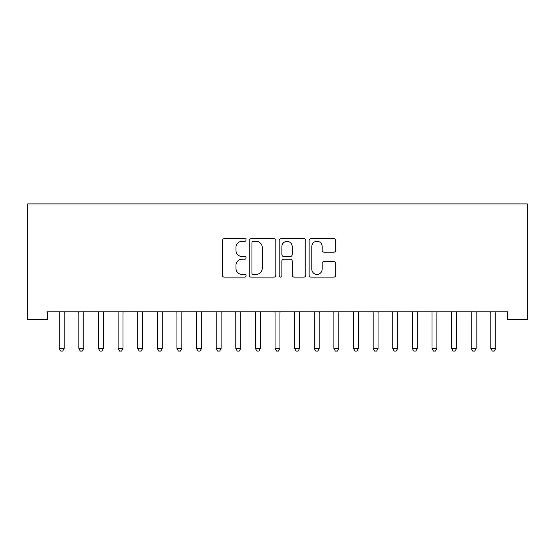 <?xml version="1.0" encoding="UTF-8"?>
<svg xmlns="http://www.w3.org/2000/svg" width="555" height="555" viewBox="0 0 555 555"><rect width="100%" height="100%" fill="white"/><g stroke="black" fill="none" stroke-linecap="round" stroke-linejoin="round"><path stroke-width="0.83" d="M246.108 239.954A1.346 1.346 0 0 0 244.762 238.601L224.303 238.601A1.929 1.929 0 0 0 222.375 240.53L222.375 275.19A1.929 1.929 0 0 0 224.303 277.118L244.762 277.118A1.346 1.346 0 0 0 246.108 275.773A1.346 1.346 0 0 0 244.762 274.42L242.112 274.42A6.161 6.161 0 0 1 235.951 268.259L235.951 265.373A6.161 6.161 0 0 1 242.112 259.213L244.762 259.213A1.346 1.346 0 0 0 246.108 257.86A1.346 1.346 0 0 0 244.762 256.514L242.112 256.514A6.161 6.161 0 0 1 235.951 250.354L235.951 247.461A6.161 6.161 0 0 1 242.112 241.3L244.762 241.3A1.346 1.346 0 0 0 246.108 239.954M333.777 252.178A1.929 1.929 0 0 0 335.706 250.256L335.706 240.53A1.929 1.929 0 0 0 333.777 238.601L311.057 238.601A1.929 1.929 0 0 0 309.128 240.53L309.128 275.19A1.929 1.929 0 0 0 311.057 277.118L333.777 277.118A1.929 1.929 0 0 0 335.706 275.19L335.706 263.445A1.929 1.929 0 0 0 333.777 261.523L324.058 261.523A1.929 1.929 0 0 0 322.129 263.445L322.129 269.272A5.155 5.155 0 0 1 316.974 274.42A5.155 5.155 0 0 1 311.827 269.272L311.827 246.455A5.155 5.155 0 0 1 316.974 241.3A5.155 5.155 0 0 1 322.129 246.455L322.129 250.256A1.929 1.929 0 0 0 324.058 252.178L333.777 252.178M507.631 311.813L47.369 311.813L47.369 319.659L27.75 319.659L27.75 203.907L527.25 203.907L527.25 319.659L507.631 319.659L507.631 311.813M275.814 240.53A1.929 1.929 0 0 0 273.892 238.601L251.165 238.601A1.929 1.929 0 0 0 249.237 240.53L249.237 275.19A1.929 1.929 0 0 0 251.165 277.118L273.892 277.118A1.929 1.929 0 0 0 275.814 275.19L275.814 240.53M281.107 238.601L303.835 238.601A1.929 1.929 0 0 1 305.763 240.53L305.763 275.19A1.929 1.929 0 0 1 303.835 277.118L294.108 277.118A1.929 1.929 0 0 1 292.187 275.19L292.187 261.134A1.929 1.929 0 0 0 290.258 259.213L283.806 259.213A1.929 1.929 0 0 0 281.885 261.134L281.885 275.773A1.346 1.346 0 0 1 280.532 277.118A1.346 1.346 0 0 1 279.186 275.773L279.186 240.53A1.929 1.929 0 0 1 281.107 238.601M253.281 241.3A1.346 1.346 0 0 0 251.935 242.646L251.935 273.074A1.346 1.346 0 0 0 253.281 274.42L256.077 274.42A6.161 6.161 0 0 0 262.238 268.259L262.238 247.461A6.161 6.161 0 0 0 256.077 241.3L253.281 241.3M292.187 246.545A5.155 5.155 0 0 0 287.032 241.397A5.155 5.155 0 0 0 281.885 246.545L281.885 254.585A1.929 1.929 0 0 0 283.806 256.514L290.258 256.514A1.929 1.929 0 0 0 292.187 254.585L292.187 246.545M59.094 312.104A1.963 1.963 -179.3 0 1 59.239 312.833A1.963 1.963 0 0 0 59.094 312.104L58.983 311.813M64.401 311.813L64.283 312.104A1.963 1.963 0 0 0 64.144 312.833L64.144 348.54L59.239 348.54L59.239 312.833M64.144 348.54L62.673 351.093L60.71 351.093L59.239 348.54M78.713 312.104A1.963 1.963 -179.3 0 1 78.859 312.833A1.963 1.963 0 0 0 78.713 312.104L78.602 311.813M98.332 312.104A1.963 1.963 -179.3 0 1 98.478 312.833A1.963 1.963 0 0 0 98.332 312.104L98.221 311.813M84.02 311.813L83.902 312.104A1.963 1.963 0 0 0 83.763 312.833L83.763 348.54L78.859 348.54L78.859 312.833M83.763 348.54L82.293 351.093L80.329 351.093L78.859 348.54M103.639 311.813L103.521 312.104A1.963 1.963 0 0 0 103.383 312.833L103.383 348.54L98.478 348.54L98.478 312.833M103.383 348.54L101.912 351.093L99.949 351.093L98.478 348.54M117.951 312.104A1.963 1.963 -179.3 0 1 118.097 312.833A1.963 1.963 0 0 0 117.951 312.104L117.84 311.813M137.571 312.104A1.963 1.963 -179.3 0 1 137.716 312.833A1.963 1.963 0 0 0 137.571 312.104L137.46 311.813M123.259 311.813L123.141 312.104A1.963 1.963 0 0 0 123.002 312.833L123.002 348.54L118.097 348.54L118.097 312.833M123.002 348.54L121.531 351.093L119.568 351.093L118.097 348.54M142.878 311.813L142.76 312.104A1.963 1.963 0 0 0 142.621 312.833L142.621 348.54L137.716 348.54L137.716 312.833M142.621 348.54L141.15 351.093L139.187 351.093L137.716 348.54M157.19 312.104A1.963 1.963 -179.3 0 1 157.336 312.833A1.963 1.963 0 0 0 157.19 312.104L157.079 311.813M162.497 311.813L162.379 312.104A1.963 1.963 0 0 0 162.24 312.833L162.24 348.54L157.336 348.54L157.336 312.833M162.24 348.54L160.77 351.093L158.806 351.093L157.336 348.54M176.809 312.104A1.963 1.963 -179.3 0 1 176.955 312.833A1.963 1.963 0 0 0 176.809 312.104L176.698 311.813M182.116 311.813L181.998 312.104A1.963 1.963 0 0 0 181.86 312.833L181.86 348.54L176.955 348.54L176.955 312.833M181.86 348.54L180.389 351.093L178.426 351.093L176.955 348.54M196.428 312.104A1.963 1.963 -179.3 0 1 196.574 312.833A1.963 1.963 0 0 0 196.428 312.104L196.317 311.813M201.736 311.813L201.618 312.104A1.963 1.963 0 0 0 201.479 312.833L201.479 348.54L196.574 348.54L196.574 312.833M201.479 348.54L200.008 351.093L198.045 351.093L196.574 348.54M216.048 312.104A1.963 1.963 -179.3 0 1 216.193 312.833A1.963 1.963 0 0 0 216.048 312.104L215.93 311.813M221.355 311.813L221.237 312.104A1.963 1.963 0 0 0 221.098 312.833L221.098 348.54L216.193 348.54L216.193 312.833M221.098 348.54L219.627 351.093L217.664 351.093L216.193 348.54M235.667 312.104A1.963 1.963 -179.3 0 1 235.813 312.833A1.963 1.963 0 0 0 235.667 312.104L235.549 311.813M240.974 311.813L240.856 312.104A1.963 1.963 0 0 0 240.717 312.833L240.717 348.54L235.813 348.54L235.813 312.833M240.717 348.54L239.24 351.093L237.283 351.093L235.813 348.54M255.286 312.104A1.963 1.963 -179.3 0 1 255.432 312.833A1.963 1.963 0 0 0 255.286 312.104L255.168 311.813M260.593 311.813L260.475 312.104A1.963 1.963 0 0 0 260.337 312.833L260.337 348.54L255.432 348.54L255.432 312.833M260.337 348.54L258.859 351.093L256.903 351.093L255.432 348.54M274.905 312.104A1.963 1.963 -179.3 0 1 275.051 312.833A1.963 1.963 0 0 0 274.905 312.104L274.787 311.813M280.213 311.813L280.095 312.104A1.963 1.963 0 0 0 279.949 312.833L279.949 348.54L275.051 348.54L275.051 312.833M279.949 348.54L278.478 351.093L276.522 351.093L275.051 348.54M294.525 312.104A1.963 1.963 -179.3 0 1 294.663 312.833A1.963 1.963 0 0 0 294.525 312.104L294.407 311.813M299.832 311.813L299.714 312.104A1.963 1.963 0 0 0 299.568 312.833L299.568 348.54L294.663 348.54L294.663 312.833M299.568 348.54L298.097 351.093L296.141 351.093L294.663 348.54M314.144 312.104A1.963 1.963 -179.3 0 1 314.283 312.833A1.963 1.963 0 0 0 314.144 312.104L314.026 311.813M319.451 311.813L319.333 312.104A1.963 1.963 0 0 0 319.187 312.833L319.187 348.54L314.283 348.54L314.283 312.833M319.187 348.54L317.717 351.093L315.76 351.093L314.283 348.54M333.763 312.104A1.963 1.963 -179.3 0 1 333.902 312.833A1.963 1.963 0 0 0 333.763 312.104L333.645 311.813M339.07 311.813L338.952 312.104A1.963 1.963 0 0 0 338.807 312.833L338.807 348.54L333.902 348.54L333.902 312.833M338.807 348.54L337.336 351.093L335.373 351.093L333.902 348.54M353.382 312.104A1.963 1.963 -179.3 0 1 353.521 312.833A1.963 1.963 0 0 0 353.382 312.104L353.264 311.813M358.683 311.813L358.572 312.104A1.963 1.963 0 0 0 358.426 312.833L358.426 348.54L353.521 348.54L353.521 312.833M358.426 348.54L356.955 351.093L354.992 351.093L353.521 348.54M373.002 312.104A1.963 1.963 -179.3 0 1 373.14 312.833A1.963 1.963 0 0 0 373.002 312.104L372.884 311.813M378.302 311.813L378.191 312.104A1.963 1.963 0 0 0 378.045 312.833L378.045 348.54L373.14 348.54L373.14 312.833M378.045 348.54L376.574 351.093L374.611 351.093L373.14 348.54M392.621 312.104A1.963 1.963 -179.3 0 1 392.76 312.833A1.963 1.963 0 0 0 392.621 312.104L392.503 311.813M397.921 311.813L397.81 312.104A1.963 1.963 0 0 0 397.664 312.833L397.664 348.54L392.76 348.54L392.76 312.833M397.664 348.54L396.194 351.093L394.23 351.093L392.76 348.54M412.24 312.104A1.963 1.963 -179.3 0 1 412.379 312.833A1.963 1.963 0 0 0 412.24 312.104L412.122 311.813M417.54 311.813L417.429 312.104A1.963 1.963 0 0 0 417.284 312.833L417.284 348.54L412.379 348.54L412.379 312.833M417.284 348.54L415.813 351.093L413.85 351.093L412.379 348.54M431.859 312.104A1.963 1.963 -179.3 0 1 431.998 312.833A1.963 1.963 0 0 0 431.859 312.104L431.741 311.813M437.16 311.813L437.049 312.104A1.963 1.963 0 0 0 436.903 312.833L436.903 348.54L431.998 348.54L431.998 312.833M436.903 348.54L435.432 351.093L433.469 351.093L431.998 348.54M451.479 312.104A1.963 1.963 -179.3 0 1 451.617 312.833A1.963 1.963 0 0 0 451.479 312.104L451.361 311.813M456.779 311.813L456.668 312.104A1.963 1.963 0 0 0 456.522 312.833L456.522 348.54L451.617 348.54L451.617 312.833M456.522 348.54L455.051 351.093L453.088 351.093L451.617 348.54M471.098 312.104A1.963 1.963 -179.3 0 1 471.237 312.833A1.963 1.963 0 0 0 471.098 312.104L470.98 311.813M476.398 311.813L476.287 312.104A1.963 1.963 0 0 0 476.141 312.833L476.141 348.54L471.237 348.54L471.237 312.833M476.141 348.54L474.671 351.093L472.707 351.093L471.237 348.54M490.717 312.104A1.963 1.963 -179.3 0 1 490.856 312.833A1.963 1.963 0 0 0 490.717 312.104L490.599 311.813M496.017 311.813L495.906 312.104A1.963 1.963 0 0 0 495.761 312.833L495.761 348.54L490.856 348.54L490.856 312.833M495.761 348.54L494.29 351.093L492.327 351.093L490.856 348.54"/></g></svg>
